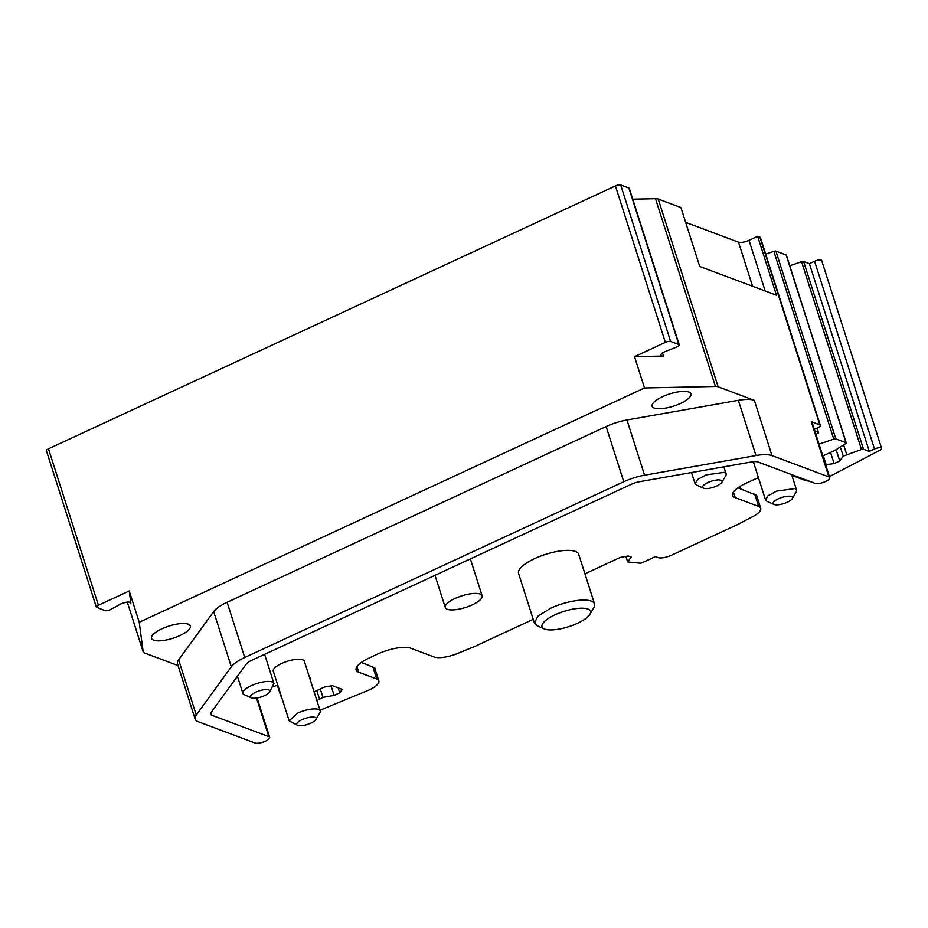 <?xml version="1.0" encoding="UTF-8"?>
<svg xmlns="http://www.w3.org/2000/svg" width="928" height="928" viewBox="0 0 928 928"><rect width="100%" height="100%" fill="white"/><g stroke="black" fill="none" stroke-linecap="round" stroke-linejoin="round"><path stroke-width="1.39" d="M679.25 344.891A4.072 1.288 162.3 0 0 678.82 344.532L628.894 188.071A4.072 1.288 162.3 0 1 629.312 188.43L679.25 344.891A4.072 1.288 162.3 0 1 677.173 346.805A4.072 1.288 162.3 0 1 676.547 347.072L664.506 351.84A7.122 2.239 162.3 0 0 660.864 355.192A7.122 2.239 162.3 0 0 663.508 356.062L634.52 356.677L644.508 387.974L139.235 622.259L143.179 651.804A10.173 3.202 162.3 0 0 143.214 651.978A10.173 3.202 162.3 0 0 144.269 652.894L178.048 665.55M628.894 188.071L620.693 184.997A4.072 1.288 162.3 0 0 615.426 185.925L48.476 448.804A4.072 1.288 162.3 0 0 46.4 450.718L96.338 607.179L104.957 610.612A4.072 1.288 162.3 0 0 110.212 609.684A4.072 1.288 162.3 0 0 110.792 609.394L120.895 603.908C126.289 601.785 129.618 601.495 130.86 603.038L129.247 590.962L139.235 622.259M814.32 429.328L817.742 427.75A5.092 1.601 162.3 0 0 820.34 425.349L760.426 237.603A5.092 1.601 162.3 0 0 759.893 237.15L757.654 236.304L776.458 295.208L699.724 266.464L680.932 207.559L658.219 199.056A10.173 3.202 162.3 0 0 655.504 198.72L632.745 199.195M678.82 344.532L670.619 341.458A4.072 1.288 162.3 0 0 665.364 342.386L634.52 356.677M198.093 721.682L255.026 743.003A8.12 2.564 162.3 0 0 265.524 741.147A8.12 2.564 162.3 0 0 269.665 737.331A8.12 2.564 162.3 0 0 268.818 736.612L211.909 715.291A12.215 3.851 162.3 0 1 210.644 714.189A12.215 3.851 162.3 0 1 211.12 712.449L246.187 664.193A12.215 3.851 162.3 0 1 251.94 660.202L630.982 484.451A12.215 3.851 162.3 0 1 639.891 481.644L751.239 461.993A12.215 3.851 162.3 0 1 758.106 462.016L815.028 483.349A8.166 2.575 162.3 0 0 825.572 481.481A8.166 2.575 162.3 0 0 829.736 477.653A8.166 2.575 162.3 0 0 828.89 476.922L771.98 455.602A28.501 8.978 162.3 0 0 755.972 455.544L644.577 475.206A28.501 8.978 162.3 0 0 623.767 481.748L244.737 657.5A28.501 8.978 162.3 0 0 231.316 666.814L196.272 715.047A28.501 8.978 162.3 0 0 195.147 719.119A28.501 8.978 162.3 0 0 198.093 721.682M129.247 590.962L98.414 605.265C96.419 606.274 95.862 607.04 96.756 607.538M771.98 455.602L754.36 400.374L718.133 386.802A10.173 3.202 162.3 0 0 715.418 386.466L644.508 387.974M820.34 425.349A5.092 1.601 162.3 0 0 819.818 424.896L811.269 421.695A8.166 2.575 162.3 0 1 812.116 422.426L829.736 477.653M754.36 400.374A28.501 8.978 162.3 0 0 738.352 400.328L626.957 419.978A28.501 8.978 162.3 0 0 606.146 426.532L227.116 602.284A28.501 8.978 162.3 0 0 213.695 611.598L178.64 659.831A28.501 8.978 162.3 0 0 177.526 663.903L195.147 719.119M680.537 403.436A20.358 6.415 162.3 0 0 690.919 393.878A20.358 6.415 162.3 0 0 662.522 396.685A20.358 6.415 162.3 0 0 652.14 406.255A20.358 6.415 162.3 0 0 680.537 403.436M179.962 635.541A20.358 6.415 162.3 0 0 190.344 625.982A20.358 6.415 162.3 0 0 161.948 628.79A20.358 6.415 162.3 0 0 151.554 638.36A20.358 6.415 162.3 0 0 179.962 635.541M685.653 222.372L738.502 242.173A8.143 2.564 162.3 0 0 749.012 240.317L757.654 236.304M815.967 434.49L818.009 433.19A2.03 0.638 162.3 0 0 818.554 432.494A2.03 0.638 162.3 0 0 818.345 432.32L814.854 431.01M786.271 255.397A2.03 0.638 162.3 0 0 786.341 255.13A2.03 0.638 162.3 0 0 786.132 254.945L775.901 251.117A2.03 0.638 162.3 0 0 773.859 251.349L765.704 254.133M822.823 455.973L835.212 450.231L845.71 443.572A2.03 0.638 162.3 0 0 846.255 442.876A2.03 0.638 162.3 0 0 846.046 442.691L835.826 438.863A2.03 0.638 162.3 0 0 833.773 439.095L819.041 444.141M829.4 476.586A20.358 6.415 -17.7 0 0 829.76 476.435L879.524 450.44A5.092 1.601 162.3 0 0 881.6 448.305A5.092 1.601 162.3 0 0 874.501 449.001L869.316 451.414L863.527 449.245A2.03 0.638 162.3 0 0 861.474 449.477L843.25 456.135L839.724 460.972L834.11 463.582L825.618 464.742M826.222 464.974L823.287 455.764M834.11 463.582L830.537 452.4M839.724 460.972L836.116 449.662M843.25 456.135L840.327 446.983M846.707 454.534L843.622 444.895M869.316 451.414L809.39 263.656L803.613 261.487A2.03 0.638 162.3 0 0 801.56 261.719L789.74 265.768M881.6 448.305L821.686 260.548A5.092 1.601 162.3 0 0 814.575 261.255L809.39 263.656M739.164 486.956L741.24 489.068M750.427 517.801L738.27 524.239L671.292 555.292A10.173 3.202 162.3 0 1 658.149 557.612L655.446 556.603L642.42 562.635A2.03 0.638 162.3 0 1 640.146 563.168L627.664 561.927L625.901 556.406M584.93 573.817L620.356 557.38L628.244 556L631.179 557.09L627.664 561.927M356.978 666.582L358.788 672.255A25.45 8.016 -17.7 0 1 356.143 669.97A25.45 8.016 -17.7 0 1 369.135 658.01L377.777 654.008A25.45 8.016 -17.7 0 1 410.64 648.208L434.014 656.966A20.358 6.415 -17.7 0 0 460.311 652.326L474.289 646.642L533.206 619.324M319.974 710.233L369.97 689.632A20.358 6.415 -17.7 0 0 378.833 680.804L374.715 667.87L361.421 662.383M314.105 691.859L324.44 687.056L332.328 685.664L342.235 689.376L339.752 692.798L334.138 695.408L322.967 697.38L316.9 700.628M319.51 698.981L316.831 690.594M322.967 697.38L320.288 688.994M334.138 695.408L331.099 685.885M339.752 692.798L338.175 687.857M281.056 695.443A2.03 0.638 162.3 0 0 280.766 695.954A2.03 0.638 162.3 0 0 280.975 696.139L281.323 696.267M309.384 677.08L310.706 677.568L309.894 678.681M272.623 686.929L277.774 685.166M733.445 492.026L735.254 497.698L758.628 506.444A20.358 6.415 -17.7 0 1 760.74 508.277A20.358 6.415 -17.7 0 1 750.358 517.836L750.45 517.87M760.74 508.277L756.61 495.343L737.888 487.815M735.254 497.698A25.45 8.016 -17.7 0 1 732.621 495.413A25.45 8.016 -17.7 0 1 745.602 483.453L754.244 479.451A25.45 8.016 -17.7 0 1 758.431 477.676M808.856 481.029A20.358 6.415 -17.7 0 1 805.052 480.368L791.909 475.449M358.788 672.255L376.733 678.971A20.358 6.415 -17.7 0 1 378.833 680.804M721.81 482.351A10.173 3.202 -17.7 0 1 713.516 487.246A10.173 3.202 -17.7 0 1 703.702 488.267A10.173 3.202 -17.7 0 1 703.517 488.198A10.173 3.202 -17.7 0 1 708.018 482.49A10.173 3.202 -17.7 0 1 720.986 480.252A10.173 3.202 -17.7 0 1 721.81 482.351L725.731 475.693A16.286 5.127 162.3 0 0 726.09 473.79A16.286 5.127 162.3 0 0 724.408 472.329L706.115 474.869L697.624 479.44L695.06 483.685L696.754 485.147M792.292 498.614A10.173 3.202 -17.7 0 1 783.998 503.51A10.173 3.202 -17.7 0 1 774.172 504.53A10.173 3.202 -17.7 0 1 773.987 504.449A10.173 3.202 -17.7 0 1 778.499 498.742A10.173 3.202 -17.7 0 1 791.456 496.515A10.173 3.202 -17.7 0 1 792.292 498.614L796.212 491.944A16.286 5.127 162.3 0 0 796.572 490.042A16.286 5.127 162.3 0 0 794.878 488.58L776.585 491.132L768.106 495.703L765.542 499.948L767.224 501.41M544.191 628.894L537.126 625.727L534.424 623.129L537.904 616.169L550.524 608.304A31.552 9.941 162.3 0 1 594.546 603.942A31.552 9.941 162.3 0 1 593.85 607.631L589.93 614.29A25.45 8.016 -17.7 0 1 577.506 623.28A25.45 8.016 -17.7 0 1 544.191 628.894A25.45 8.016 -17.7 0 1 554.99 614.846A25.45 8.016 -17.7 0 1 581.264 608.188A25.45 8.016 -17.7 0 1 589.93 614.29M594.546 603.942L578.689 554.248A31.552 9.941 162.3 0 0 534.656 558.61A31.552 9.941 162.3 0 0 518.566 573.434L534.424 623.129M320.195 710.929A16.286 5.127 -17.7 0 0 297.47 713.18L289.165 720.836L273.296 671.13A16.286 5.127 -17.7 0 1 281.602 663.485A16.286 5.127 -17.7 0 1 304.326 661.223L320.195 710.929A16.286 5.127 -17.7 0 1 319.824 712.832L315.903 719.49A10.173 3.202 -17.7 0 1 310.938 723.086A10.173 3.202 -17.7 0 1 297.61 725.336A10.173 3.202 -17.7 0 1 301.936 719.71A10.173 3.202 -17.7 0 1 312.446 717.054A10.173 3.202 -17.7 0 1 315.903 719.49M289.165 720.836L297.61 725.336M244.574 694.817A16.286 5.127 -17.7 0 1 244.284 694.689A16.286 5.127 -17.7 0 1 242.881 693.355A16.286 5.127 -17.7 0 1 253.936 684.539A16.286 5.127 -17.7 0 1 272.229 681.987L273.911 683.449L264.619 654.321M269.63 692.021A10.173 3.202 -17.7 0 1 261.336 696.905A10.173 3.202 -17.7 0 1 251.523 697.926A10.173 3.202 -17.7 0 1 251.337 697.856A10.173 3.202 -17.7 0 1 255.838 692.149A10.173 3.202 -17.7 0 1 268.807 689.91A10.173 3.202 -17.7 0 1 269.63 692.021L273.911 683.449M472.271 604.859A19.337 6.09 162.3 0 0 482.131 595.776A19.337 6.09 162.3 0 0 455.149 598.456A19.337 6.09 162.3 0 0 445.289 607.538A19.337 6.09 162.3 0 0 472.271 604.859M662.511 352.953L663.508 356.062M143.214 651.978L127.298 602.098L143.179 651.804M48.476 448.804L98.414 605.265M665.364 342.386L615.426 185.925M620.693 184.997L670.619 341.458M715.418 386.466L655.504 198.72M658.219 199.056L718.133 386.802M828.89 476.922L811.269 421.695M819.818 424.896L759.893 237.15M178.64 659.831L196.272 715.047M765.182 290.986L749.012 240.317M738.352 400.328L755.972 455.544M738.502 242.173L752.573 286.265M818.345 432.32L817 428.086M833.773 439.095L773.859 251.349M775.901 251.117L835.826 438.863M846.046 442.691L786.132 254.945M861.474 449.477L801.56 261.719M803.613 261.487L863.527 449.245M874.501 449.001L814.575 261.255M758.628 506.444L754.696 494.114M211.039 712.565L211.909 715.291M268.818 736.612L256.522 698.065M376.733 678.971L372.789 666.64M644.577 475.206L626.957 419.978M606.146 426.532L623.767 481.748M244.737 657.5L227.116 602.284M213.695 611.598L231.316 666.814M817.127 428.028L818.554 432.494M786.341 255.13L846.255 442.876M277.368 685.305L280.766 695.954M257.102 697.972L269.665 737.331M723.875 466.83L726.09 473.79M691.499 472.538L695.06 483.685M791.63 474.579L796.572 490.042M753.339 461.703L765.542 499.948M242.881 693.355L237.429 676.257M470.368 558.923L482.131 595.776M435 575.314L445.289 607.538M703.517 488.198L696.464 485.031M773.987 504.449L766.934 501.294M251.337 697.856L244.284 694.689"/></g></svg>
